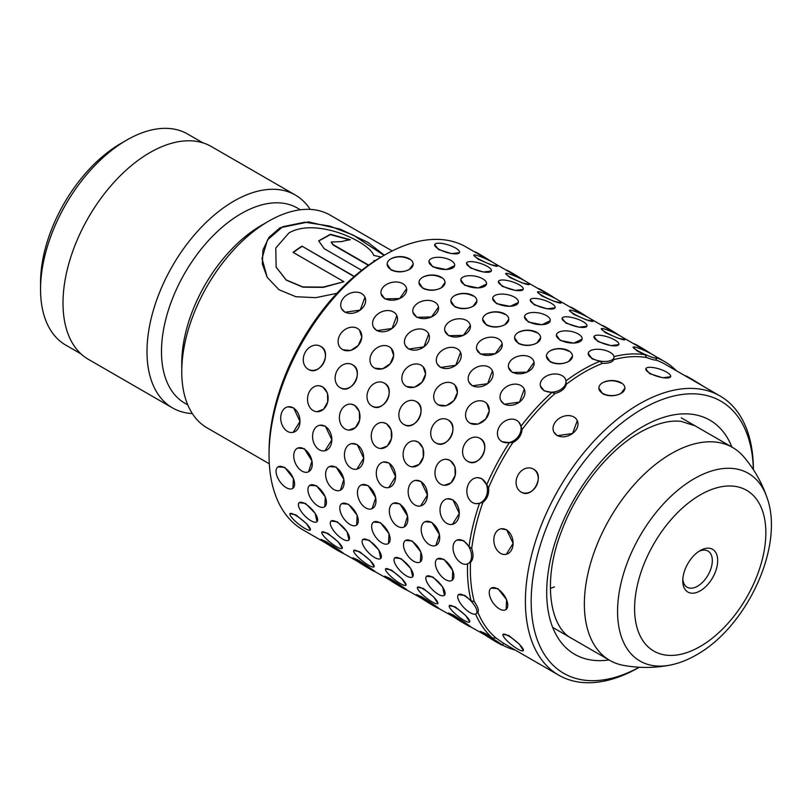 <?xml version="1.0" encoding="UTF-8"?>
<svg xmlns="http://www.w3.org/2000/svg" width="811" height="811" viewBox="0 0 811 811"><rect width="100%" height="100%" fill="white"/><g stroke="black" fill="none" stroke-linecap="round" stroke-linejoin="round"><path stroke-width="1.22" d="M700.228 550.537L700.228 550.537A24.685 14.253 120 0 0 682.771 580.767A24.685 14.253 120 0 0 700.228 590.844A24.685 14.253 120 0 0 717.674 560.614A24.685 14.253 120 0 0 700.228 550.537M682.832 579.125A20.893 12.064 120 0 0 687.099 587.235A20.893 12.064 120 0 0 697.541 586.201A20.893 12.064 120 0 0 711.196 567.791A20.893 12.064 120 0 0 707.993 551.054A20.893 12.064 120 0 0 698.829 551.409M40.55 289.334L40.55 282.644A113.672 65.63 -60 0 1 120.93 143.425L126.719 140.08A121.863 70.354 120 0 0 40.55 289.334A121.863 70.354 120 0 0 65.792 345.121L81.049 353.931M766.942 497.437C761.772 482.444 754.048 468.9 743.768 456.816A122.887 70.952 120 0 0 732.708 447.54A122.887 70.952 120 0 0 671.265 453.633A122.887 70.952 120 0 0 590.976 561.922A122.887 70.952 120 0 0 609.821 660.397A122.887 70.952 120 0 0 623.375 665.344C638.987 668.203 654.578 668.122 670.15 665.091A108.36 62.559 -60 0 1 618.54 596.825A108.36 62.559 -60 0 1 694.186 478.723A108.36 62.559 -60 0 1 766.942 497.437C784.825 546.127 746.749 626.893 696.406 654.903C687.789 659.911 679.04 663.307 670.15 665.091M269.313 463.801L207.2 427.944A122.887 70.952 -60 0 1 181.755 371.691L181.755 363.328A112.648 65.032 -60 0 1 261.406 225.367L268.644 221.18A122.887 70.952 -60 0 1 268.644 221.18A122.887 70.952 -60 0 1 330.087 215.097L392.2 250.954M181.755 371.691A122.887 70.952 -60 0 1 268.644 221.19L261.406 225.367M187.767 404.902L184.807 403.189A112.648 65.032 -60 0 1 167.542 312.924A112.648 65.032 -60 0 1 241.131 213.658A112.648 65.032 -60 0 1 297.455 208.082L300.415 209.785M192.339 413.569A122.887 70.952 -60 0 1 172.449 407.882A122.887 70.952 -60 0 1 153.614 309.407A122.887 70.952 -60 0 1 233.892 201.118A122.887 70.952 -60 0 1 295.336 195.035A122.887 70.952 -60 0 1 310.207 209.41M354.336 276.399L301.945 246.149A122.887 70.952 -60 0 0 293.085 252.353L343.925 281.711L323.183 287.104L302.827 286.942L286.171 279.927L276.115 267.042L275.781 247.994L288.969 232.919C316.381 216.953 369.34 242.033 373.719 255.414L381.17 257.026M384.333 255.201L367.9 242.357L340.377 229.219L308.484 221.92L280.059 227.769L269.019 237.309L262.916 250.021L262.348 264.031L267.194 277.332L279.025 289.75L295.843 296.725L315.783 297.657L336.859 293.329M172.449 407.882L88.45 359.385A122.887 70.952 -60 0 1 69.614 260.909A122.887 70.952 -60 0 1 149.893 152.62A122.887 70.952 -60 0 1 211.336 146.538L295.336 195.035M368.66 265.116L333.068 244.567L331.212 242.023L341.786 241.577A122.887 70.952 -60 0 1 350.281 239.742L330.462 234.267L318.672 240.847L324.207 248.673L361.696 270.327M375.179 260.696L373.972 260.513L373.547 261.76M202.912 142.848L187.655 134.048A121.863 70.354 120 0 0 126.719 140.08L120.93 143.425M374.712 261L373.901 260.878L373.648 261.7M368.356 265.329L333.017 244.922L331.202 242.205M349.673 239.833L330.29 234.643L318.662 241.019M384.059 255.364L353.15 235.058L329.57 226.036L304.855 222.194L282.786 226.695L267.468 239.884L262.004 258.537L267.235 277.403M354.113 276.581L301.945 246.149M293.339 252.505A122.481 70.709 -60 0 1 301.956 246.473M276.166 267.174L286.242 280.13L302.909 287.175L323.244 287.378L343.925 281.711M492.429 370.799L487.654 383.664L472.367 385.833L469.082 382.376M460.567 352.4L455.792 365.274L440.505 367.434L437.22 363.977M428.705 334.01L423.93 346.875L408.653 349.044L405.358 345.587M396.843 315.611L392.068 328.475L376.791 330.645L373.506 327.188M364.98 297.221L360.206 310.086L344.928 312.255L341.644 308.798M447.54 419.662L448.23 420.017C460.182 426.018 447.145 450.369 435.902 442.948M415.678 401.263L416.367 401.627C428.32 407.619 415.283 431.979 404.05 424.548M383.816 382.863L384.515 383.228C396.457 389.229 383.421 413.58 372.188 406.149M351.954 364.474L352.653 364.838C364.605 370.83 351.558 395.19 340.326 387.759M320.092 346.074L320.791 346.439C332.743 352.44 319.696 376.791 308.464 369.36M415.455 480.406L420.99 481.389L427.458 495.004L420.625 505.942M383.603 462.006L389.128 463L395.596 476.615L388.763 487.543M351.741 443.617L357.266 444.6L363.733 458.215L356.901 469.153M319.879 425.217L325.404 426.211L331.871 439.826L325.039 450.754M288.017 406.828L293.541 407.811L300.019 421.426L293.176 432.354M405.48 540.461L412.181 540.967L420.868 552.007L420.402 561.81M373.618 522.061L380.318 522.578L389.006 533.618L388.54 543.421M341.755 503.661L348.456 504.178L357.144 515.218L356.678 525.021M309.731 485.383A13.027 6.691 -124.9 0 0 309.153 495.257A13.027 6.691 -124.9 0 0 318.155 506.084A13.027 6.691 -124.9 0 0 324.653 506.743A13.027 6.691 -124.9 0 0 325.221 496.879A13.027 6.691 -124.9 0 0 316.229 486.042A13.027 6.691 -124.9 0 0 309.731 485.383L316.594 485.789L325.282 496.829L324.816 506.622M278.031 466.872L284.732 467.389L293.42 478.429L292.953 488.232M417.462 587.245A13.027 2.757 -141.2 0 0 421.477 593.632A13.027 2.757 -141.2 0 0 432.212 601.955A13.027 2.757 -141.2 0 0 437.758 603.566A13.027 2.757 -141.2 0 0 433.743 597.18A13.027 2.757 -141.2 0 0 423.007 588.857A13.027 2.757 -141.2 0 0 417.462 587.245L423.322 588.462L433.804 597.099L437.869 603.425M385.6 568.846A13.027 2.757 -141.2 0 0 389.615 575.232A13.027 2.757 -141.2 0 0 400.35 583.565A13.027 2.757 -141.2 0 0 405.905 585.177A13.027 2.757 -141.2 0 0 401.881 578.79A13.027 2.757 -141.2 0 0 391.145 570.457A13.027 2.757 -141.2 0 0 385.6 568.846L391.46 570.062L401.942 578.709L406.017 585.035M353.738 550.456A13.027 2.757 -141.2 0 0 357.752 556.843A13.027 2.757 -141.2 0 0 368.488 565.166A13.027 2.757 -141.2 0 0 374.043 566.777A13.027 2.757 -141.2 0 0 370.019 560.391A13.027 2.757 -141.2 0 0 359.283 552.068A13.027 2.757 -141.2 0 0 353.738 550.456L359.597 551.673L370.08 560.31L374.155 566.636M321.876 532.057A13.027 2.757 -141.2 0 0 325.89 538.443A13.027 2.757 -141.2 0 0 336.636 546.776A13.027 2.757 -141.2 0 0 342.181 548.378A13.027 2.757 -141.2 0 0 338.157 542.001A13.027 2.757 -141.2 0 0 327.421 533.668A13.027 2.757 -141.2 0 0 321.876 532.057L327.735 533.273L338.217 541.92L342.293 548.246M290.014 513.667A13.027 2.757 -141.2 0 0 294.038 520.044A13.027 2.757 -141.2 0 0 304.774 528.377A13.027 2.757 -141.2 0 0 310.319 529.988A13.027 2.757 -141.2 0 0 306.294 523.602A13.027 2.757 -141.2 0 0 295.559 515.279A13.027 2.757 -141.2 0 0 290.014 513.667L295.873 514.873L306.355 523.521L310.431 529.847M618.965 335.247L590.124 318.591M587.103 316.848L558.262 300.202M555.241 298.448L526.4 281.802M523.379 280.059L494.538 263.413M491.517 261.659L466.143 247.01A163.275 94.269 -60 0 0 384.505 255.1L384.505 255.1A163.275 94.269 -60 0 0 269.059 455.072A163.275 94.269 -60 0 0 302.868 529.816L325.343 542.792M586.921 326.215L579.034 327.218L565.987 323.133L562.074 318.378M555.059 307.815L547.172 308.819L534.125 304.733L530.212 299.989M523.196 289.426L515.309 290.429L502.262 286.344L498.349 281.589M491.334 271.026L483.447 272.03L470.4 267.944L466.487 263.19M459.472 252.637L451.585 253.64L438.548 249.555L434.686 244.628A13.027 3.812 17.5 0 0 438.69 249.078A13.027 3.812 17.5 0 0 451.615 253.539A13.027 3.812 17.5 0 0 459.533 252.464A13.027 3.812 17.5 0 0 455.518 248.014A13.027 3.812 17.5 0 0 442.603 243.543A13.027 3.812 17.5 0 0 434.686 244.628M497.508 266.069A13.027 1.663 24.8 0 0 493.129 262.561A13.027 1.663 24.8 0 0 480.893 256.773A13.027 1.663 24.8 0 0 473.847 255.151A13.027 1.663 24.8 0 0 478.226 258.658A13.027 1.663 24.8 0 0 490.462 264.447A13.027 1.663 24.8 0 0 497.508 266.069L490.422 264.548L478.014 259.135L473.776 255.313M529.37 284.468A13.027 1.663 24.8 0 0 524.991 280.961A13.027 1.663 24.8 0 0 512.755 275.172A13.027 1.663 24.8 0 0 505.709 273.55A13.027 1.663 24.8 0 0 510.089 277.058A13.027 1.663 24.8 0 0 522.325 282.846A13.027 1.663 24.8 0 0 529.37 284.468L522.284 282.948L509.876 277.524L505.638 273.702M561.232 302.858A13.027 1.663 24.8 0 0 556.853 299.35A13.027 1.663 24.8 0 0 544.617 293.562A13.027 1.663 24.8 0 0 537.571 291.94A13.027 1.663 24.8 0 0 541.951 295.457A13.027 1.663 24.8 0 0 554.187 301.246A13.027 1.663 24.8 0 0 561.232 302.858L554.136 301.337L541.738 295.924L537.5 292.102M593.094 321.257A13.027 1.663 24.8 0 0 588.715 317.75A13.027 1.663 24.8 0 0 576.479 311.961A13.027 1.663 24.8 0 0 569.434 310.339A13.027 1.663 24.8 0 0 573.813 313.847A13.027 1.663 24.8 0 0 586.049 319.635A13.027 1.663 24.8 0 0 593.094 321.257L585.998 319.737L573.6 314.313L569.363 310.501M624.957 339.647A13.027 1.663 24.8 0 0 620.577 336.139A13.027 1.663 24.8 0 0 608.341 330.351A13.027 1.663 24.8 0 0 601.296 328.729A13.027 1.663 24.8 0 0 605.675 332.246A13.027 1.663 24.8 0 0 617.911 338.035A13.027 1.663 24.8 0 0 624.957 339.647L617.86 338.126L605.452 332.713L601.225 328.891M613.978 357.499A13.027 5.789 9.4 0 0 610.136 352.369A13.027 5.789 9.4 0 0 596.572 349.277A13.027 5.789 9.4 0 0 588.279 353.221A13.027 5.789 9.4 0 0 592.121 358.35A13.027 5.789 9.4 0 0 605.685 361.442A13.027 5.789 9.4 0 0 613.978 357.499L613.603 359.678A161.227 93.083 -60 0 1 646.691 357.59L644.857 354.701L637.314 351.102L633.158 347.128A13.027 1.663 24.8 0 0 637.537 350.636A13.027 1.663 24.8 0 0 649.773 356.424A13.027 1.663 24.8 0 0 656.809 358.046A13.027 1.663 24.8 0 0 652.439 354.539A13.027 1.663 24.8 0 0 640.203 348.75A13.027 1.663 24.8 0 0 633.158 347.128M454.636 265.714L446.364 269.546L432.739 266.839L428.938 261.436M486.499 284.114L478.226 287.946L464.602 285.229L460.8 279.836M518.361 302.503L510.089 306.335L496.454 303.628L492.662 298.225M550.253 320.71A13.027 5.789 9.4 0 0 546.411 315.58A13.027 5.789 9.4 0 0 532.847 312.488A13.027 5.789 9.4 0 0 524.555 316.432A13.027 5.789 9.4 0 0 528.397 321.561A13.027 5.789 9.4 0 0 541.961 324.653A13.027 5.789 9.4 0 0 550.253 320.71L541.951 324.735L528.316 322.018L524.524 316.625M582.116 339.099A13.027 5.789 9.4 0 0 578.273 333.98A13.027 5.789 9.4 0 0 564.709 330.888A13.027 5.789 9.4 0 0 556.417 334.831A13.027 5.789 9.4 0 0 560.259 339.961A13.027 5.789 9.4 0 0 573.823 343.053A13.027 5.789 9.4 0 0 582.116 339.099L573.813 343.134L560.178 340.417L556.387 335.014M565.926 380.683L566.26 384.282A161.227 93.083 -60 0 1 584.366 372.158A161.227 93.083 -60 0 1 602.472 363.379L599.866 361.311L592.04 358.807L588.249 353.414M406.615 288.706L399.641 298.56L384.88 298.884L381.058 293.734A13.027 8.921 -11.6 0 0 384.799 298.519A13.027 8.921 -11.6 0 0 399.63 298.529A13.027 8.921 -11.6 0 0 406.575 288.473A13.027 8.921 -11.6 0 0 402.824 283.688A13.027 8.921 -11.6 0 0 388.003 283.678A13.027 8.921 -11.6 0 0 381.058 293.734M438.477 307.105L431.503 316.959L416.742 317.283L412.961 312.357M470.339 325.495L463.365 335.359L448.605 335.673L444.823 330.756M502.202 343.894L495.227 353.748L480.467 354.072L476.686 349.146M534.064 362.284L527.089 372.148L512.329 372.472L508.548 367.545M518.736 422.004L520.976 426.221A163.275 94.269 -60 0 1 551.956 392.412L544.191 390.861L540.41 385.935M359.425 330.026L361.858 337.214L358.31 345.405L350.676 350.504L342.718 349.744L340.894 348.335M391.287 348.416L393.72 355.603L390.162 363.804L382.539 368.893L374.581 368.143L372.756 366.734M423.149 366.815L425.582 374.003L422.024 382.194L414.401 387.293L406.443 386.533L404.618 385.124M455.012 385.205L457.445 392.402L453.886 400.593L446.263 405.682L438.305 404.932L436.48 403.523M486.874 403.604L489.307 410.792L485.748 418.983L478.125 424.082L470.167 423.322L468.342 421.913M478.297 477.709A13.027 10.269 -84.9 0 0 467.268 487.523A13.027 10.269 -84.9 0 0 472.539 502.556A13.027 10.269 -84.9 0 0 475.976 503.661A13.027 10.269 -84.9 0 0 487.016 493.848A13.027 10.269 -84.9 0 0 481.744 478.814A13.027 10.269 -84.9 0 0 478.297 477.709L482.069 478.845L486.701 484.826A163.275 94.269 -60 0 1 509.389 442.624L502.029 441.721L500.205 440.312M319.27 385.762L322.758 386.867L327.472 393.051L327.715 401.881L323.599 409.251L316.959 411.714M351.133 404.162L354.62 405.267L359.324 411.451L359.577 420.27L355.461 427.65L348.821 430.104M382.995 422.551L386.482 423.666L391.186 429.84L391.439 438.67L387.323 446.04L380.673 448.503M414.857 440.951L418.344 442.056L423.048 448.24L423.301 457.069L419.186 464.439L412.262 466.872A13.027 10.269 -84.9 0 0 423.291 457.059A13.027 10.269 -84.9 0 0 418.02 442.025A13.027 10.269 -84.9 0 0 414.573 440.92A13.027 10.269 -84.9 0 0 403.543 450.734A13.027 10.269 -84.9 0 0 408.815 465.767A13.027 10.269 -84.9 0 0 412.262 466.872M446.719 459.34L450.206 460.455L454.91 466.629L455.164 475.459L451.038 482.829L444.398 485.292M297.799 448.057L304.328 448.696L311.992 460.983L308.606 471.759M329.459 466.548A13.027 8.262 -114.5 0 0 325.91 477.385A13.027 8.262 -114.5 0 0 333.899 489.53A13.027 8.262 -114.5 0 0 340.265 490.25A13.027 8.262 -114.5 0 0 343.813 479.402A13.027 8.262 -114.5 0 0 335.825 467.258A13.027 8.262 -114.5 0 0 329.459 466.548L336.19 467.095L343.854 479.382L340.468 490.158M361.524 484.846L368.052 485.495L375.716 497.772L372.127 508.639A13.027 8.262 -114.5 0 0 375.675 497.802A13.027 8.262 -114.5 0 0 367.687 485.657A13.027 8.262 -114.5 0 0 361.321 484.937A13.027 8.262 -114.5 0 0 357.773 495.785A13.027 8.262 -114.5 0 0 365.761 507.919A13.027 8.262 -114.5 0 0 372.127 508.639M393.386 503.236L399.914 503.884L407.578 516.171L404.192 526.947M425.035 521.726L431.776 522.284L439.44 534.561L435.852 545.428A13.027 8.262 -114.5 0 0 439.39 534.591A13.027 8.262 -114.5 0 0 431.401 522.446A13.027 8.262 -114.5 0 0 425.035 521.726A13.027 8.262 -114.5 0 0 421.497 532.574A13.027 8.262 -114.5 0 0 429.485 544.718A13.027 8.262 -114.5 0 0 435.852 545.428M457.1 540.035L463.628 540.673L469.062 546.563A163.275 94.269 -60 0 1 479.544 503.276L475.976 503.661M299.168 502.678L305.524 503.428L315.134 513.272L317 521.666A13.027 4.825 -133.6 0 0 315.073 513.343A13.027 4.825 -133.6 0 0 305.169 503.763A13.027 4.825 -133.6 0 0 299.036 502.8A13.027 4.825 -133.6 0 0 300.962 511.133A13.027 4.825 -133.6 0 0 310.866 520.703A13.027 4.825 -133.6 0 0 317 521.666M331.03 521.067L337.376 521.828L346.996 531.671L348.994 539.933M362.892 539.467L369.238 540.217L378.859 550.071L380.724 558.455A13.027 4.825 -133.6 0 0 378.798 550.132A13.027 4.825 -133.6 0 0 368.893 540.552A13.027 4.825 -133.6 0 0 362.75 539.589A13.027 4.825 -133.6 0 0 364.686 547.922A13.027 4.825 -133.6 0 0 374.581 557.492A13.027 4.825 -133.6 0 0 380.724 558.455M394.754 557.856L401.1 558.617L410.721 568.46L412.718 576.722M426.616 576.256L432.962 577.006L442.583 586.86L444.448 595.244A13.027 4.825 -133.6 0 0 442.522 586.921A13.027 4.825 -133.6 0 0 432.618 577.341A13.027 4.825 -133.6 0 0 426.474 576.378A13.027 4.825 -133.6 0 0 428.401 584.711A13.027 4.825 -133.6 0 0 438.305 594.291A13.027 4.825 -133.6 0 0 444.448 595.244M458.479 594.645L464.825 595.406L471.11 600.769A163.275 94.269 -60 0 1 467.572 563.888L470.532 562.317C473.36 559.316 473.756 554.734 471.718 548.55A161.227 93.083 -60 0 1 482.91 502.323L479.544 503.276M321.034 539.386L326.134 541.596C337.335 548.662 350.423 557.897 338.461 550.284M352.897 557.775L357.996 559.995C369.198 567.061 382.285 576.297 370.323 568.683M384.759 576.175L389.858 578.385C401.05 585.461 414.147 594.686 402.175 587.073M416.621 594.575L421.71 596.784C432.912 603.85 446.009 613.086 434.037 605.472M448.473 612.964L453.572 615.174C464.774 622.25 477.872 631.475 465.899 623.872M480.335 631.363L485.434 633.573L492.49 638.054A163.275 94.269 -60 0 1 475.591 614.069M508.761 319.311L504.949 324.633C498.816 327.695 492.672 327.837 486.519 325.059L482.707 319.311A13.027 7.522 0 0 0 486.519 324.633A13.027 7.522 0 0 0 500.722 326.265A13.027 7.522 0 0 0 508.761 319.311A13.027 7.522 0 0 0 504.949 313.999A13.027 7.522 0 0 0 490.746 312.367A13.027 7.522 0 0 0 482.707 319.311M486.519 313.999C492.662 311.221 498.806 311.363 504.949 314.425M476.898 300.922L473.087 306.234C466.954 309.295 460.81 309.437 454.657 306.659L450.845 300.922A13.027 7.522 0 0 0 454.657 306.234A13.027 7.522 0 0 0 468.859 307.866A13.027 7.522 0 0 0 476.898 300.922A13.027 7.522 0 0 0 473.087 295.599A13.027 7.522 0 0 0 458.884 293.967A13.027 7.522 0 0 0 450.845 300.922M454.657 295.599C460.8 292.832 466.943 292.974 473.087 296.025M445.036 282.522L441.225 287.844C435.091 290.896 428.948 291.037 422.795 288.27L418.983 282.522A13.027 7.522 0 0 0 422.795 287.844A13.027 7.522 0 0 0 436.997 289.476A13.027 7.522 0 0 0 445.036 282.522A13.027 7.522 0 0 0 441.225 277.21A13.027 7.522 0 0 0 427.022 275.578A13.027 7.522 0 0 0 418.983 282.522M422.795 277.21C428.938 274.432 435.081 274.574 441.225 277.636M413.174 264.133L409.362 269.445C403.229 272.506 397.086 272.648 390.943 269.87L387.121 264.133A13.027 7.522 0 0 0 390.943 269.445A13.027 7.522 0 0 0 405.135 271.077A13.027 7.522 0 0 0 413.174 264.133A13.027 7.522 0 0 0 409.362 258.81A13.027 7.522 0 0 0 395.16 257.178A13.027 7.522 0 0 0 387.121 264.133M390.943 258.81C397.076 256.043 403.219 256.185 409.362 259.236M540.623 337.711L536.801 343.033C530.678 346.084 524.535 346.226 518.381 343.448L514.569 337.711A13.027 7.522 0 0 0 518.381 343.033A13.027 7.522 0 0 0 532.584 344.655A13.027 7.522 0 0 0 540.623 337.711A13.027 7.522 0 0 0 536.801 332.388A13.027 7.522 0 0 0 522.608 330.766A13.027 7.522 0 0 0 514.569 337.711M518.381 332.388C524.524 329.621 530.668 329.763 536.801 332.814M650.827 353.637L621.986 336.991M449.314 605.645A13.027 2.757 -141.2 0 0 453.339 612.021A13.027 2.757 -141.2 0 0 464.074 620.354A13.027 2.757 -141.2 0 0 469.62 621.966A13.027 2.757 -141.2 0 0 465.605 615.579A13.027 2.757 -141.2 0 0 454.87 607.246A13.027 2.757 -141.2 0 0 449.314 605.645L455.184 606.851L465.666 615.498L469.731 621.824M479.392 438.052L480.092 438.416C492.044 444.418 479.007 468.768 467.765 461.337M524.281 389.199L519.516 402.063L504.229 404.233L500.823 400.533A13.027 9.925 -26.4 0 0 504.087 403.929A13.027 9.925 -26.4 0 0 519.496 402.053A13.027 9.925 -26.4 0 0 524.17 388.956A13.027 9.925 -26.4 0 0 520.915 385.56A13.027 9.925 -26.4 0 0 505.496 387.435A13.027 9.925 -26.4 0 0 500.823 400.533M447.317 498.795L452.852 499.789L459.32 513.404L452.487 524.332M437.342 558.85L444.043 559.367L452.731 570.407L452.264 580.21M618.783 344.614L610.896 345.618L597.849 341.522L593.997 336.606A13.027 3.812 17.5 0 0 598.001 341.056A13.027 3.812 17.5 0 0 610.916 345.516A13.027 3.812 17.5 0 0 618.834 344.442A13.027 3.812 17.5 0 0 614.829 339.991A13.027 3.812 17.5 0 0 601.914 335.521A13.027 3.812 17.5 0 0 593.997 336.606M639.352 667.24A161.227 93.083 -60 0 1 558.789 675.198A161.227 93.083 -60 0 1 534.074 546.006A161.227 93.083 -60 0 1 639.403 403.929A161.227 93.083 -60 0 1 720.016 395.95L664.979 364.169A161.227 93.083 -60 0 0 655.906 360.003C655.552 360.469 652.48 359.668 646.691 357.59M503.002 634.344A13.027 2.757 -141.2 0 0 507.017 640.731A13.027 2.757 -141.2 0 0 517.753 649.064A13.027 2.757 -141.2 0 0 523.308 650.665A13.027 2.757 -141.2 0 0 519.283 644.289A13.027 2.757 -141.2 0 0 508.548 635.956A13.027 2.757 -141.2 0 0 503.002 634.344L508.872 635.56L519.344 644.208L523.419 650.534M532.898 468.819L533.597 469.184C545.55 475.175 532.503 499.535 521.27 492.105M577.3 420.656L572.536 433.52L557.248 435.689L553.964 432.233M501.127 528.792L506.662 529.776L513.13 543.39L506.287 554.318M491.213 588.107L497.913 588.624L506.591 599.664L506.135 609.466M670.616 376.75L662.729 377.754L649.682 373.668L645.769 368.914M572.485 356.11L568.663 361.422C562.54 364.484 556.397 364.626 550.243 361.848L546.432 356.11A13.027 7.522 0 0 0 550.243 361.422A13.027 7.522 0 0 0 564.446 363.054A13.027 7.522 0 0 0 572.485 356.11A13.027 7.522 0 0 0 568.663 350.788A13.027 7.522 0 0 0 554.471 349.156A13.027 7.522 0 0 0 546.432 356.11M550.243 350.788C556.387 348.01 562.53 348.152 568.663 351.214M624.906 388.043L621.094 393.365C614.961 396.427 608.828 396.569 602.674 393.791L598.853 388.043A13.027 7.522 0 0 0 602.674 393.365A13.027 7.522 0 0 0 616.867 394.998A13.027 7.522 0 0 0 624.906 388.043A13.027 7.522 0 0 0 621.094 382.731A13.027 7.522 0 0 0 606.902 381.099A13.027 7.522 0 0 0 598.853 388.043M602.674 382.731C608.808 379.953 614.951 380.095 621.094 383.157M639.271 667.24A157.131 90.72 -60 0 1 531.195 599.643A157.131 90.72 -60 0 1 642.292 408.947A157.131 90.72 -60 0 1 753.358 469.63M566.26 384.282C565.125 388.651 561.415 391.713 555.13 393.447L551.956 392.412M520.976 426.221L522.041 429.546A161.227 93.083 -60 0 1 555.13 393.447M522.041 429.546C521.483 435.294 518.411 439.643 512.836 442.593L509.389 442.624M486.701 484.826L488.607 487.654A161.227 93.083 -60 0 1 512.836 442.593M488.607 487.654C489.165 494.041 487.259 498.927 482.91 502.323M471.11 600.769L474.313 601.711A161.227 93.083 -60 0 1 470.532 562.317M474.313 601.711C477.922 606.881 479.098 610.369 477.831 612.183L476.31 613.643A13.027 4.825 -133.6 0 0 474.374 605.31A13.027 4.825 -133.6 0 0 464.48 595.74A13.027 4.825 -133.6 0 0 458.337 594.777A13.027 4.825 -133.6 0 0 460.263 603.11A13.027 4.825 -133.6 0 0 470.167 612.68A13.027 4.825 -133.6 0 0 476.31 613.643M492.49 638.054L495.937 637.943A161.227 93.083 -60 0 1 477.831 612.183M495.937 637.943L503.56 643.316L502.404 645.211A13.027 0.558 -148.3 0 0 496.677 641.085A13.027 0.558 -148.3 0 0 485.16 634.009A13.027 0.558 -148.3 0 0 480.244 631.505A13.027 0.558 -148.3 0 0 485.982 635.631A13.027 0.558 -148.3 0 0 497.488 642.707A13.027 0.558 -148.3 0 0 502.404 645.211M558.789 675.198L503.753 643.427A161.227 93.083 -60 0 1 503.57 643.326M565.875 380.45A13.027 8.921 -11.6 0 0 562.135 375.665A13.027 8.921 -11.6 0 0 547.303 375.655A13.027 8.921 -11.6 0 0 540.359 385.701A13.027 8.921 -11.6 0 0 544.11 390.486A13.027 8.921 -11.6 0 0 558.931 390.496A13.027 8.921 -11.6 0 0 565.875 380.45L565.966 380.876A163.275 94.269 -60 0 1 582.916 369.654A163.275 94.269 -60 0 1 599.866 361.311M515.198 650.037A163.275 94.269 -60 0 1 502.506 645.049M269.059 455.072L269.059 451.727A159.179 91.907 -60 0 1 381.606 256.773A159.179 91.907 -60 0 1 381.616 256.773L384.505 255.1L381.606 256.773M656.829 357.874A163.275 94.269 -60 0 1 664.554 361.564A163.275 94.269 -60 0 1 676.425 370.779M613.978 356.637A163.275 94.269 -60 0 1 644.857 354.701M469.062 546.563L471.718 548.55M554.471 586.88L550.314 588.411M720.016 395.95A161.227 93.083 -60 0 1 753.399 469.691M613.603 359.678C612.548 362.193 608.838 363.419 602.472 363.379M649.834 373.192A13.027 3.812 17.5 0 0 662.759 377.652A13.027 3.812 17.5 0 0 670.677 376.578A13.027 3.812 17.5 0 0 666.662 372.127A13.027 3.812 17.5 0 0 653.747 367.657A13.027 3.812 17.5 0 0 645.83 368.741A13.027 3.812 17.5 0 0 649.834 373.192M566.139 322.656A13.027 3.812 17.5 0 0 579.054 327.127A13.027 3.812 17.5 0 0 586.971 326.042A13.027 3.812 17.5 0 0 582.967 321.592A13.027 3.812 17.5 0 0 570.052 317.121A13.027 3.812 17.5 0 0 562.135 318.206A13.027 3.812 17.5 0 0 566.139 322.656M534.277 304.257A13.027 3.812 17.5 0 0 547.192 308.727A13.027 3.812 17.5 0 0 555.119 307.643A13.027 3.812 17.5 0 0 551.105 303.192A13.027 3.812 17.5 0 0 538.19 298.732A13.027 3.812 17.5 0 0 530.272 299.817A13.027 3.812 17.5 0 0 534.277 304.257M502.414 285.867A13.027 3.812 17.5 0 0 515.33 290.338A13.027 3.812 17.5 0 0 523.257 289.253A13.027 3.812 17.5 0 0 519.243 284.803A13.027 3.812 17.5 0 0 506.328 280.332A13.027 3.812 17.5 0 0 498.41 281.417A13.027 3.812 17.5 0 0 502.414 285.867M470.552 267.468A13.027 3.812 17.5 0 0 483.468 271.938A13.027 3.812 17.5 0 0 491.395 270.854A13.027 3.812 17.5 0 0 487.381 266.403A13.027 3.812 17.5 0 0 474.465 261.943A13.027 3.812 17.5 0 0 466.548 263.017A13.027 3.812 17.5 0 0 470.552 267.468M685.437 375.98L685.528 375.838A13.027 0.558 31.7 0 1 690.445 378.342A13.027 0.558 31.7 0 1 703.319 386.31M539.7 664.179A13.027 1.663 -155.2 0 1 537.419 662.922A13.027 1.663 -155.2 0 1 535.534 661.776M499.464 608.929A13.027 6.691 -124.9 0 0 505.963 609.588A13.027 6.691 -124.9 0 0 506.54 599.714A13.027 6.691 -124.9 0 0 497.538 588.887A13.027 6.691 -124.9 0 0 491.04 588.228A13.027 6.691 -124.9 0 0 490.473 598.092A13.027 6.691 -124.9 0 0 499.464 608.929M500.61 553.366A13.027 9.479 -101.4 0 0 506.044 554.369A13.027 9.479 -101.4 0 0 513.099 543.4A13.027 9.479 -101.4 0 0 506.307 529.847A13.027 9.479 -101.4 0 0 500.874 528.843A13.027 9.479 -101.4 0 0 493.818 539.812A13.027 9.479 -101.4 0 0 500.61 553.366M520.997 491.973A13.027 10.624 -65.2 0 0 521.696 492.338A13.027 10.624 -65.2 0 0 536.588 485.404A13.027 10.624 -65.2 0 0 533.324 469.052A13.027 10.624 -65.2 0 0 532.624 468.687A13.027 10.624 -65.2 0 0 517.732 475.621A13.027 10.624 -65.2 0 0 520.997 491.973M557.096 435.385A13.027 9.925 -26.4 0 0 572.515 433.5A13.027 9.925 -26.4 0 0 577.179 420.412A13.027 9.925 -26.4 0 0 573.924 417.016A13.027 9.925 -26.4 0 0 558.505 418.892A13.027 9.925 -26.4 0 0 553.842 431.989A13.027 9.925 -26.4 0 0 557.096 435.385M461.337 563.108A13.027 8.262 -114.5 0 0 467.714 563.827A13.027 8.262 -114.5 0 0 471.252 552.99A13.027 8.262 -114.5 0 0 463.263 540.846A13.027 8.262 -114.5 0 0 456.897 540.126A13.027 8.262 -114.5 0 0 453.349 550.963A13.027 8.262 -114.5 0 0 461.337 563.108M501.816 441.498A13.027 10.502 -44.7 0 0 517.611 437.382A13.027 10.502 -44.7 0 0 518.533 421.791A13.027 10.502 -44.7 0 0 516.719 420.392A13.027 10.502 -44.7 0 0 500.914 424.518A13.027 10.502 -44.7 0 0 500.002 440.099A13.027 10.502 -44.7 0 0 501.816 441.498M634.09 343.976L634.172 343.823A13.027 0.558 31.7 0 1 639.088 346.338A13.027 0.558 31.7 0 1 651.649 354.083M484.937 634.952A13.027 1.663 -155.2 0 1 484.147 634.506A13.027 1.663 -155.2 0 1 482.727 633.655M445.594 579.662A13.027 6.691 -124.9 0 0 452.092 580.321A13.027 6.691 -124.9 0 0 452.67 570.457A13.027 6.691 -124.9 0 0 443.678 559.62A13.027 6.691 -124.9 0 0 437.18 558.972A13.027 6.691 -124.9 0 0 436.602 568.835A13.027 6.691 -124.9 0 0 445.594 579.662M446.81 523.379A13.027 9.479 -101.4 0 0 452.234 524.382A13.027 9.479 -101.4 0 0 459.29 513.414A13.027 9.479 -101.4 0 0 452.497 499.86A13.027 9.479 -101.4 0 0 447.074 498.846A13.027 9.479 -101.4 0 0 440.018 509.825A13.027 9.479 -101.4 0 0 446.81 523.379M467.491 461.216A13.027 10.624 -65.2 0 0 468.19 461.571A13.027 10.624 -65.2 0 0 483.092 454.636A13.027 10.624 -65.2 0 0 479.818 438.285A13.027 10.624 -65.2 0 0 479.129 437.93A13.027 10.624 -65.2 0 0 464.227 444.854A13.027 10.624 -65.2 0 0 467.491 461.216M465.626 624.308A13.027 0.558 -148.3 0 0 470.542 626.812A13.027 0.558 -148.3 0 0 464.815 622.696A13.027 0.558 -148.3 0 0 453.298 615.62A13.027 0.558 -148.3 0 0 448.382 613.116A13.027 0.558 -148.3 0 0 454.119 617.242A13.027 0.558 -148.3 0 0 465.626 624.308M440.677 484.167A13.027 10.269 -84.9 0 0 444.124 485.272A13.027 10.269 -84.9 0 0 455.153 475.459A13.027 10.269 -84.9 0 0 449.882 460.425A13.027 10.269 -84.9 0 0 446.435 459.32A13.027 10.269 -84.9 0 0 435.406 469.133A13.027 10.269 -84.9 0 0 440.677 484.167M469.954 423.109A13.027 10.502 -44.7 0 0 485.748 418.983A13.027 10.502 -44.7 0 0 486.671 403.391A13.027 10.502 -44.7 0 0 484.856 401.992A13.027 10.502 -44.7 0 0 469.052 406.118A13.027 10.502 -44.7 0 0 468.14 421.71A13.027 10.502 -44.7 0 0 469.954 423.109M512.248 372.097A13.027 8.921 -11.6 0 0 527.079 372.107A13.027 8.921 -11.6 0 0 534.013 362.051A13.027 8.921 -11.6 0 0 530.272 357.266A13.027 8.921 -11.6 0 0 515.441 357.256A13.027 8.921 -11.6 0 0 508.497 367.312A13.027 8.921 -11.6 0 0 512.248 372.097M433.763 605.918A13.027 0.558 -148.3 0 0 438.68 608.422A13.027 0.558 -148.3 0 0 432.952 604.296A13.027 0.558 -148.3 0 0 421.436 597.22A13.027 0.558 -148.3 0 0 416.53 594.716A13.027 0.558 -148.3 0 0 422.257 598.842A13.027 0.558 -148.3 0 0 433.763 605.918M406.443 575.891A13.027 4.825 -133.6 0 0 412.586 576.854A13.027 4.825 -133.6 0 0 410.66 568.521A13.027 4.825 -133.6 0 0 400.756 558.951A13.027 4.825 -133.6 0 0 394.612 557.988A13.027 4.825 -133.6 0 0 396.549 566.311A13.027 4.825 -133.6 0 0 406.443 575.891M397.623 526.319A13.027 8.262 -114.5 0 0 403.99 527.038A13.027 8.262 -114.5 0 0 407.538 516.191A13.027 8.262 -114.5 0 0 399.549 504.057A13.027 8.262 -114.5 0 0 393.173 503.337A13.027 8.262 -114.5 0 0 389.635 514.174A13.027 8.262 -114.5 0 0 397.623 526.319M438.092 404.709A13.027 10.502 -44.7 0 0 453.886 400.593A13.027 10.502 -44.7 0 0 454.809 385.002A13.027 10.502 -44.7 0 0 452.994 383.603A13.027 10.502 -44.7 0 0 437.19 387.719A13.027 10.502 -44.7 0 0 436.277 403.31A13.027 10.502 -44.7 0 0 438.092 404.709M480.386 353.697A13.027 8.921 -11.6 0 0 495.217 353.708A13.027 8.921 -11.6 0 0 502.161 343.661A13.027 8.921 -11.6 0 0 498.41 338.876A13.027 8.921 -11.6 0 0 483.579 338.866A13.027 8.921 -11.6 0 0 476.635 348.912A13.027 8.921 -11.6 0 0 480.386 353.697M401.901 587.519A13.027 0.558 -148.3 0 0 406.818 590.023A13.027 0.558 -148.3 0 0 401.09 585.897A13.027 0.558 -148.3 0 0 389.584 578.831A13.027 0.558 -148.3 0 0 384.667 576.327A13.027 0.558 -148.3 0 0 390.395 580.443A13.027 0.558 -148.3 0 0 401.901 587.519M376.953 447.378A13.027 10.269 -84.9 0 0 380.4 448.483A13.027 10.269 -84.9 0 0 391.429 438.67A13.027 10.269 -84.9 0 0 386.158 423.636A13.027 10.269 -84.9 0 0 382.711 422.531A13.027 10.269 -84.9 0 0 371.681 432.344A13.027 10.269 -84.9 0 0 376.953 447.378M406.23 386.32A13.027 10.502 -44.7 0 0 422.024 382.194A13.027 10.502 -44.7 0 0 422.947 366.602A13.027 10.502 -44.7 0 0 421.132 365.203A13.027 10.502 -44.7 0 0 405.328 369.329A13.027 10.502 -44.7 0 0 404.415 384.921A13.027 10.502 -44.7 0 0 406.23 386.32M448.524 335.308A13.027 8.921 -11.6 0 0 463.355 335.318A13.027 8.921 -11.6 0 0 470.299 325.262A13.027 8.921 -11.6 0 0 466.548 320.477A13.027 8.921 -11.6 0 0 451.717 320.467A13.027 8.921 -11.6 0 0 444.783 330.523A13.027 8.921 -11.6 0 0 448.524 335.308M496.535 303.162A13.027 5.789 9.4 0 0 510.099 306.254A13.027 5.789 9.4 0 0 518.391 302.31A13.027 5.789 9.4 0 0 514.549 297.181A13.027 5.789 9.4 0 0 500.985 294.089A13.027 5.789 9.4 0 0 492.693 298.042A13.027 5.789 9.4 0 0 496.535 303.162M370.049 569.129A13.027 0.558 -148.3 0 0 374.956 571.633A13.027 0.558 -148.3 0 0 369.228 567.507A13.027 0.558 -148.3 0 0 357.722 560.431A13.027 0.558 -148.3 0 0 352.805 557.927A13.027 0.558 -148.3 0 0 358.533 562.053A13.027 0.558 -148.3 0 0 370.049 569.129M342.729 539.102A13.027 4.825 -133.6 0 0 348.862 540.065A13.027 4.825 -133.6 0 0 346.936 531.732A13.027 4.825 -133.6 0 0 337.031 522.162A13.027 4.825 -133.6 0 0 330.888 521.199A13.027 4.825 -133.6 0 0 332.824 529.522A13.027 4.825 -133.6 0 0 342.729 539.102M345.091 428.978A13.027 10.269 -84.9 0 0 348.537 430.083A13.027 10.269 -84.9 0 0 359.567 420.27A13.027 10.269 -84.9 0 0 354.295 405.236A13.027 10.269 -84.9 0 0 350.849 404.131A13.027 10.269 -84.9 0 0 339.819 413.945A13.027 10.269 -84.9 0 0 345.091 428.978M374.368 367.92A13.027 10.502 -44.7 0 0 390.162 363.794A13.027 10.502 -44.7 0 0 391.084 348.213A13.027 10.502 -44.7 0 0 389.27 346.814A13.027 10.502 -44.7 0 0 373.476 350.93A13.027 10.502 -44.7 0 0 372.553 366.521A13.027 10.502 -44.7 0 0 374.368 367.92M416.661 316.908A13.027 8.921 -11.6 0 0 431.493 316.919A13.027 8.921 -11.6 0 0 438.437 306.872A13.027 8.921 -11.6 0 0 434.686 302.087A13.027 8.921 -11.6 0 0 419.855 302.077A13.027 8.921 -11.6 0 0 412.921 312.123A13.027 8.921 -11.6 0 0 416.661 316.908M464.673 284.773A13.027 5.789 9.4 0 0 478.237 287.864A13.027 5.789 9.4 0 0 486.529 283.921A13.027 5.789 9.4 0 0 482.697 278.791A13.027 5.789 9.4 0 0 469.133 275.699A13.027 5.789 9.4 0 0 460.83 279.643A13.027 5.789 9.4 0 0 464.673 284.773M338.187 550.73A13.027 0.558 -148.3 0 0 343.094 553.234A13.027 0.558 -148.3 0 0 337.366 549.108A13.027 0.558 -148.3 0 0 325.86 542.042A13.027 0.558 -148.3 0 0 320.943 539.528A13.027 0.558 -148.3 0 0 326.671 543.654A13.027 0.558 -148.3 0 0 338.187 550.73M302.037 471.13A13.027 8.262 -114.5 0 0 308.403 471.85A13.027 8.262 -114.5 0 0 311.951 461.013A13.027 8.262 -114.5 0 0 303.963 448.868A13.027 8.262 -114.5 0 0 297.596 448.148A13.027 8.262 -114.5 0 0 294.048 458.985A13.027 8.262 -114.5 0 0 302.037 471.13M313.228 410.579A13.027 10.269 -84.9 0 0 316.675 411.684A13.027 10.269 -84.9 0 0 327.705 401.881A13.027 10.269 -84.9 0 0 322.433 386.847A13.027 10.269 -84.9 0 0 318.997 385.742A13.027 10.269 -84.9 0 0 307.957 395.545A13.027 10.269 -84.9 0 0 313.228 410.579M342.506 349.521A13.027 10.502 -44.7 0 0 358.3 345.405A13.027 10.502 -44.7 0 0 359.222 329.813A13.027 10.502 -44.7 0 0 357.408 328.414A13.027 10.502 -44.7 0 0 341.613 332.54A13.027 10.502 -44.7 0 0 340.691 348.132A13.027 10.502 -44.7 0 0 342.506 349.521M432.81 266.373A13.027 5.789 9.4 0 0 446.374 269.465A13.027 5.789 9.4 0 0 454.667 265.521A13.027 5.789 9.4 0 0 450.835 260.392A13.027 5.789 9.4 0 0 437.271 257.3A13.027 5.789 9.4 0 0 428.968 261.243A13.027 5.789 9.4 0 0 432.81 266.373M602.228 325.576L602.309 325.434A13.027 0.558 31.7 0 1 607.226 327.938A13.027 0.558 31.7 0 1 619.786 335.693M453.075 616.553A13.027 1.663 -155.2 0 1 452.285 616.107A13.027 1.663 -155.2 0 1 450.875 615.265M413.742 561.273A13.027 6.691 -124.9 0 0 420.24 561.932A13.027 6.691 -124.9 0 0 420.808 552.058A13.027 6.691 -124.9 0 0 411.816 541.231A13.027 6.691 -124.9 0 0 405.318 540.572A13.027 6.691 -124.9 0 0 404.74 550.436A13.027 6.691 -124.9 0 0 413.742 561.273M414.948 504.979A13.027 9.479 -101.4 0 0 420.372 505.993A13.027 9.479 -101.4 0 0 427.427 495.014A13.027 9.479 -101.4 0 0 420.635 481.46A13.027 9.479 -101.4 0 0 415.212 480.457A13.027 9.479 -101.4 0 0 408.156 491.425A13.027 9.479 -101.4 0 0 414.948 504.979M435.629 442.816A13.027 10.624 -65.2 0 0 436.328 443.181A13.027 10.624 -65.2 0 0 451.23 436.247A13.027 10.624 -65.2 0 0 447.956 419.895A13.027 10.624 -65.2 0 0 447.266 419.53A13.027 10.624 -65.2 0 0 432.364 426.464A13.027 10.624 -65.2 0 0 435.629 442.816M472.225 385.529A13.027 9.925 -26.4 0 0 487.634 383.654A13.027 9.925 -26.4 0 0 492.307 370.556A13.027 9.925 -26.4 0 0 489.053 367.16A13.027 9.925 -26.4 0 0 473.634 369.046A13.027 9.925 -26.4 0 0 468.971 382.133A13.027 9.925 -26.4 0 0 472.225 385.529M570.366 307.187L570.457 307.034A13.027 0.558 31.7 0 1 575.364 309.549A13.027 0.558 31.7 0 1 587.924 317.294M421.213 598.163A13.027 1.663 -155.2 0 1 420.422 597.707A13.027 1.663 -155.2 0 1 419.013 596.866M381.88 542.873A13.027 6.691 -124.9 0 0 388.378 543.532A13.027 6.691 -124.9 0 0 388.945 533.668A13.027 6.691 -124.9 0 0 379.953 522.831A13.027 6.691 -124.9 0 0 373.455 522.172A13.027 6.691 -124.9 0 0 372.878 532.046A13.027 6.691 -124.9 0 0 381.88 542.873M383.086 486.58A13.027 9.479 -101.4 0 0 388.51 487.593A13.027 9.479 -101.4 0 0 395.575 476.615A13.027 9.479 -101.4 0 0 388.773 463.071A13.027 9.479 -101.4 0 0 383.35 462.057A13.027 9.479 -101.4 0 0 376.294 473.036A13.027 9.479 -101.4 0 0 383.086 486.58M403.777 424.427A13.027 10.624 -65.2 0 0 404.466 424.782A13.027 10.624 -65.2 0 0 419.368 417.847A13.027 10.624 -65.2 0 0 416.094 401.496A13.027 10.624 -65.2 0 0 415.404 401.141A13.027 10.624 -65.2 0 0 400.502 408.065A13.027 10.624 -65.2 0 0 403.777 424.427M440.363 367.14A13.027 9.925 -26.4 0 0 455.782 365.254A13.027 9.925 -26.4 0 0 460.445 352.167A13.027 9.925 -26.4 0 0 457.191 348.771A13.027 9.925 -26.4 0 0 441.772 350.646A13.027 9.925 -26.4 0 0 437.109 363.744A13.027 9.925 -26.4 0 0 440.363 367.14M538.504 288.787L538.595 288.645A13.027 0.558 31.7 0 1 543.502 291.149A13.027 0.558 31.7 0 1 556.062 298.904M389.351 579.764A13.027 1.663 -155.2 0 1 388.56 579.318A13.027 1.663 -155.2 0 1 387.151 578.466M350.017 524.484A13.027 6.691 -124.9 0 0 356.516 525.133A13.027 6.691 -124.9 0 0 357.083 515.269A13.027 6.691 -124.9 0 0 348.091 504.442A13.027 6.691 -124.9 0 0 341.593 503.783A13.027 6.691 -124.9 0 0 341.015 513.647A13.027 6.691 -124.9 0 0 350.017 524.484M351.224 468.19A13.027 9.479 -101.4 0 0 356.647 469.194A13.027 9.479 -101.4 0 0 363.713 458.225A13.027 9.479 -101.4 0 0 356.921 444.671A13.027 9.479 -101.4 0 0 351.487 443.668A13.027 9.479 -101.4 0 0 344.432 454.636A13.027 9.479 -101.4 0 0 351.224 468.19M371.914 406.027A13.027 10.624 -65.2 0 0 372.604 406.392A13.027 10.624 -65.2 0 0 387.506 399.458A13.027 10.624 -65.2 0 0 384.242 383.106A13.027 10.624 -65.2 0 0 383.542 382.741A13.027 10.624 -65.2 0 0 368.64 389.675A13.027 10.624 -65.2 0 0 371.914 406.027M408.501 348.74A13.027 9.925 -26.4 0 0 423.92 346.865A13.027 9.925 -26.4 0 0 428.583 333.767A13.027 9.925 -26.4 0 0 425.329 330.371A13.027 9.925 -26.4 0 0 409.91 332.246A13.027 9.925 -26.4 0 0 405.247 345.344A13.027 9.925 -26.4 0 0 408.501 348.74M506.642 270.398L506.733 270.245A13.027 0.558 31.7 0 1 511.65 272.749A13.027 0.558 31.7 0 1 524.2 280.505M357.489 561.374A13.027 1.663 -155.2 0 1 356.698 560.918A13.027 1.663 -155.2 0 1 355.289 560.077M319.362 449.791A13.027 9.479 -101.4 0 0 324.785 450.804A13.027 9.479 -101.4 0 0 331.851 439.826A13.027 9.479 -101.4 0 0 325.059 426.282A13.027 9.479 -101.4 0 0 319.625 425.268A13.027 9.479 -101.4 0 0 312.57 436.247A13.027 9.479 -101.4 0 0 319.362 449.791M340.052 387.628A13.027 10.624 -65.2 0 0 340.742 387.993A13.027 10.624 -65.2 0 0 355.644 381.058A13.027 10.624 -65.2 0 0 352.38 364.707A13.027 10.624 -65.2 0 0 351.68 364.342A13.027 10.624 -65.2 0 0 336.778 371.276A13.027 10.624 -65.2 0 0 340.052 387.628M376.639 330.351A13.027 9.925 -26.4 0 0 392.058 328.465A13.027 9.925 -26.4 0 0 396.721 315.378A13.027 9.925 -26.4 0 0 393.467 311.982A13.027 9.925 -26.4 0 0 378.048 313.857A13.027 9.925 -26.4 0 0 373.384 326.955A13.027 9.925 -26.4 0 0 376.639 330.351M474.78 251.998L474.871 251.856A13.027 0.558 31.7 0 1 479.788 254.36A13.027 0.558 31.7 0 1 492.338 262.115M325.627 542.975A13.027 1.663 -155.2 0 1 324.836 542.529A13.027 1.663 -155.2 0 1 323.427 541.677M286.293 487.695A13.027 6.691 -124.9 0 0 292.791 488.344A13.027 6.691 -124.9 0 0 293.369 478.48A13.027 6.691 -124.9 0 0 284.367 467.653A13.027 6.691 -124.9 0 0 277.869 466.994A13.027 6.691 -124.9 0 0 277.291 476.858A13.027 6.691 -124.9 0 0 286.293 487.695M287.5 431.401A13.027 9.479 -101.4 0 0 292.933 432.405A13.027 9.479 -101.4 0 0 299.989 421.436A13.027 9.479 -101.4 0 0 293.197 407.882A13.027 9.479 -101.4 0 0 287.763 406.869A13.027 9.479 -101.4 0 0 280.707 417.847A13.027 9.479 -101.4 0 0 287.5 431.401M308.19 369.238A13.027 10.624 -65.2 0 0 308.879 369.593A13.027 10.624 -65.2 0 0 323.782 362.669A13.027 10.624 -65.2 0 0 320.517 346.317A13.027 10.624 -65.2 0 0 319.818 345.952A13.027 10.624 -65.2 0 0 304.916 352.886A13.027 10.624 -65.2 0 0 308.19 369.238M344.776 311.951A13.027 9.925 -26.4 0 0 360.196 310.076A13.027 9.925 -26.4 0 0 364.859 296.978A13.027 9.925 -26.4 0 0 361.605 293.582A13.027 9.925 -26.4 0 0 346.185 295.457A13.027 9.925 -26.4 0 0 341.522 308.555A13.027 9.925 -26.4 0 0 344.776 311.951M700.228 494.913A92.809 53.577 120 0 0 634.597 608.574A92.809 53.577 120 0 0 700.228 646.468A92.809 53.577 120 0 0 765.848 532.807A92.809 53.577 120 0 0 700.228 494.913M609.01 659.931A135.173 78.049 -60 0 1 548.216 572.039A135.173 78.049 -60 0 1 642.292 426.87A135.173 78.049 -60 0 1 731.897 447.074M609.821 660.397L552.697 627.41M732.708 447.54L681.311 417.868M484.654 634.76L470.542 626.812M452.791 616.37L438.68 608.422M420.929 597.971L406.818 590.023M389.067 579.581L374.956 571.633M357.205 561.182L343.094 553.234M572.16 638.652C550.071 628.211 541.718 580.98 561.871 530.353C577.209 489.246 608.828 449.912 639.747 432.496C655.531 423.687 669.318 419.976 681.108 421.375L695.047 425.805M664.554 361.564L653.848 355.38M655.886 360.064L656.809 358.046M468.322 563.554L467.714 563.827"/></g></svg>
